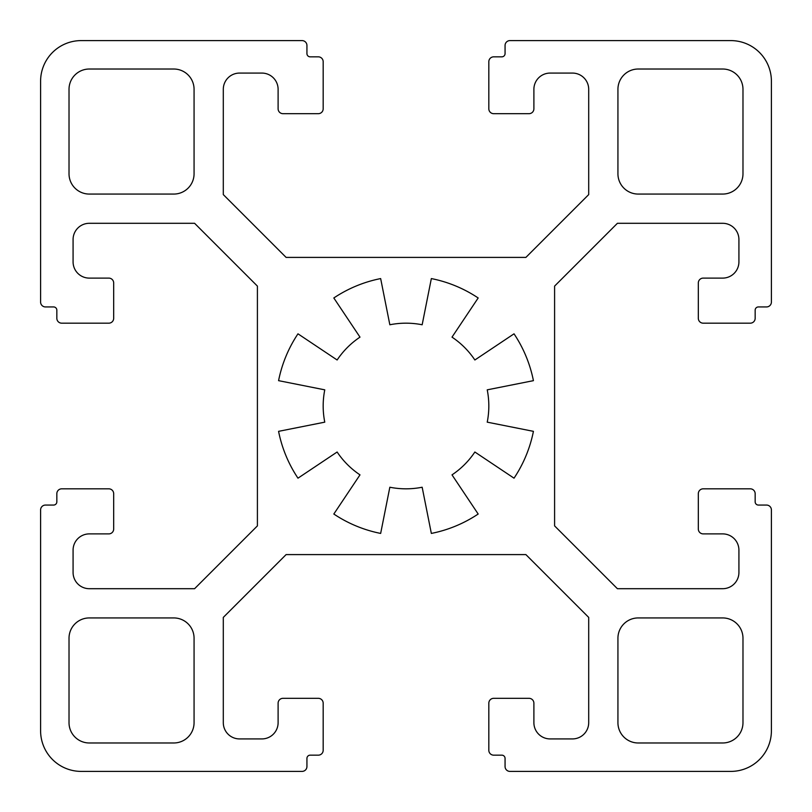<?xml version="1.0" encoding="UTF-8"?>
<svg xmlns="http://www.w3.org/2000/svg" width="812" height="812" viewBox="0 0 812 812"><rect width="100%" height="100%" fill="white"/><g stroke="black" fill="none" stroke-linecap="round" stroke-linejoin="round"><path stroke-width="1.22" d="M323.176 406A82.824 82.824 0 0 1 324.77 389.841L278.577 380.655A129.92 129.92 0 0 1 297.974 333.823L337.132 359.99A82.824 82.824 0 0 1 359.99 337.132L333.823 297.974A129.92 129.92 0 0 1 380.655 278.577L389.841 324.77A82.824 82.824 0 0 1 422.159 324.77L431.345 278.577A129.92 129.92 0 0 1 478.177 297.974L452.01 337.132A82.824 82.824 0 0 1 474.868 359.99L514.026 333.823A129.92 129.92 0 0 1 533.423 380.655L487.23 389.841A82.824 82.824 0 0 1 487.23 422.159L533.423 431.345A129.92 129.92 0 0 1 514.026 478.177L474.868 452.01A82.824 82.824 0 0 1 452.01 474.868L478.177 514.026A129.92 129.92 0 0 1 431.345 533.423L422.159 487.23A82.824 82.824 0 0 1 389.841 487.23L380.655 533.423A129.92 129.92 0 0 1 333.823 514.026L359.99 474.868A82.824 82.824 0 0 1 337.132 452.01L297.974 478.177A129.92 129.92 0 0 1 278.577 431.345L324.77 422.159A82.824 82.824 0 0 1 323.176 406M771.4 302.064L771.4 81.2A40.6 40.6 0 0 0 730.8 40.6L509.936 40.6A4.872 4.872 0 0 0 505.064 45.472L505.064 53.592A3.248 3.248 0 0 1 501.816 56.84L493.696 56.84A4.872 4.872 0 0 0 488.824 61.712L488.824 108.808A4.872 4.872 0 0 0 493.696 113.68L529.018 113.68A4.872 4.872 0 0 0 533.89 108.808L533.89 89.32A16.24 16.24 0 0 1 550.13 73.08L572.46 73.08A16.24 16.24 0 0 1 588.7 89.32L588.7 194.596L525.892 257.404L286.108 257.404L223.3 194.596L223.3 89.32A16.24 16.24 0 0 1 239.54 73.08L261.87 73.08A16.24 16.24 0 0 1 278.11 89.32L278.11 108.808A4.872 4.872 0 0 0 282.982 113.68L318.304 113.68A4.872 4.872 0 0 0 323.176 108.808L323.176 61.712A4.872 4.872 0 0 0 318.304 56.84L310.184 56.84A3.248 3.248 0 0 1 306.936 53.592L306.936 45.472A4.872 4.872 0 0 0 302.064 40.6L81.2 40.6A40.6 40.6 0 0 0 40.6 81.2L40.6 302.064A4.872 4.872 0 0 0 45.472 306.936L53.592 306.936A3.248 3.248 0 0 1 56.84 310.184L56.84 318.304A4.872 4.872 0 0 0 61.712 323.176L108.808 323.176A4.872 4.872 0 0 0 113.68 318.304L113.68 282.982A4.872 4.872 0 0 0 108.808 278.11L89.32 278.11A16.24 16.24 0 0 1 73.08 261.87L73.08 239.54A16.24 16.24 0 0 1 89.32 223.3L194.596 223.3L257.404 286.108L257.404 525.892L194.596 588.7L89.32 588.7A16.24 16.24 0 0 1 73.08 572.46L73.08 550.13A16.24 16.24 0 0 1 89.32 533.89L108.808 533.89A4.872 4.872 0 0 0 113.68 529.018L113.68 493.696A4.872 4.872 0 0 0 108.808 488.824L61.712 488.824A4.872 4.872 0 0 0 56.84 493.696L56.84 501.816A3.248 3.248 0 0 1 53.592 505.064L45.472 505.064A4.872 4.872 0 0 0 40.6 509.936L40.6 730.8A40.6 40.6 0 0 0 81.2 771.4L302.064 771.4A4.872 4.872 0 0 0 306.936 766.528L306.936 758.408A3.248 3.248 0 0 1 310.184 755.16L318.304 755.16A4.872 4.872 0 0 0 323.176 750.288L323.176 703.192A4.872 4.872 0 0 0 318.304 698.32L282.982 698.32A4.872 4.872 0 0 0 278.11 703.192L278.11 722.68A16.24 16.24 0 0 1 261.87 738.92L239.54 738.92A16.24 16.24 0 0 1 223.3 722.68L223.3 617.404L286.108 554.596L525.892 554.596L588.7 617.404L588.7 722.68A16.24 16.24 0 0 1 572.46 738.92L550.13 738.92A16.24 16.24 0 0 1 533.89 722.68L533.89 703.192A4.872 4.872 0 0 0 529.018 698.32L493.696 698.32A4.872 4.872 0 0 0 488.824 703.192L488.824 750.288A4.872 4.872 0 0 0 493.696 755.16L501.816 755.16A3.248 3.248 0 0 1 505.064 758.408L505.064 766.528A4.872 4.872 0 0 0 509.936 771.4L730.8 771.4A40.6 40.6 0 0 0 771.4 730.8L771.4 509.936A4.872 4.872 0 0 0 766.528 505.064L758.408 505.064A3.248 3.248 0 0 1 755.16 501.816L755.16 493.696A4.872 4.872 0 0 0 750.288 488.824L703.192 488.824A4.872 4.872 0 0 0 698.32 493.696L698.32 529.018A4.872 4.872 0 0 0 703.192 533.89L722.68 533.89A16.24 16.24 0 0 1 738.92 550.13L738.92 572.46A16.24 16.24 0 0 1 722.68 588.7L617.404 588.7L554.596 525.892L554.596 286.108L617.404 223.3L722.68 223.3A16.24 16.24 0 0 1 738.92 239.54L738.92 261.87A16.24 16.24 0 0 1 722.68 278.11L703.192 278.11A4.872 4.872 0 0 0 698.32 282.982L698.32 318.304A4.872 4.872 0 0 0 703.192 323.176L750.288 323.176A4.872 4.872 0 0 0 755.16 318.304L755.16 310.184A3.248 3.248 0 0 1 758.408 306.936L766.528 306.936A4.872 4.872 0 0 0 771.4 302.064M194.068 89.32L194.068 173.768A20.3 20.3 0 0 1 173.768 194.068L89.32 194.068A20.3 20.3 0 0 1 69.02 173.768L69.02 89.32A20.3 20.3 0 0 1 89.32 69.02L173.768 69.02A20.3 20.3 0 0 1 194.068 89.32M89.32 617.932L173.768 617.932A20.3 20.3 0 0 1 194.068 638.232L194.068 722.68A20.3 20.3 0 0 1 173.768 742.98L89.32 742.98A20.3 20.3 0 0 1 69.02 722.68L69.02 638.232A20.3 20.3 0 0 1 89.32 617.932M617.932 722.68L617.932 638.232A20.3 20.3 0 0 1 638.232 617.932L722.68 617.932A20.3 20.3 0 0 1 742.98 638.232L742.98 722.68A20.3 20.3 0 0 1 722.68 742.98L638.232 742.98A20.3 20.3 0 0 1 617.932 722.68M638.232 69.02L722.68 69.02A20.3 20.3 0 0 1 742.98 89.32L742.98 173.768A20.3 20.3 0 0 1 722.68 194.068L638.232 194.068A20.3 20.3 0 0 1 617.932 173.768L617.932 89.32A20.3 20.3 0 0 1 638.232 69.02"/></g></svg>
